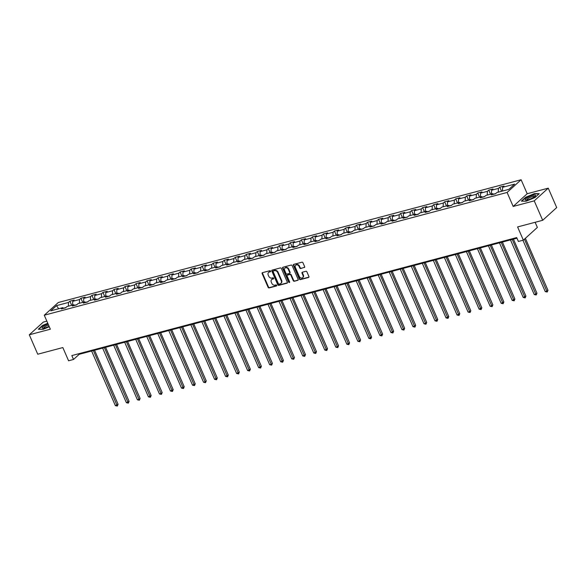 <?xml version="1.0" encoding="UTF-8"?>
<svg xmlns="http://www.w3.org/2000/svg" width="586" height="586" viewBox="0 0 586 586"><rect width="100%" height="100%" fill="white"/><g stroke="black" fill="none" stroke-linecap="round" stroke-linejoin="round"><path stroke-width="0.88" d="M270.586 271.113A0.601 0.483 -132.2 0 0 269.868 270.71L262.499 272.666A0.857 0.689 -132.2 0 0 262.14 273.611L268.11 287.338A0.857 0.689 -132.2 0 0 269.135 287.916L276.504 285.961A0.601 0.483 -132.2 0 0 276.035 284.899L275.083 285.148A2.732 2.212 -132.2 0 1 271.801 283.294L271.303 282.152A2.732 2.212 -132.2 0 1 271.692 279.537A2.732 2.212 -132.2 0 1 272.468 279.126L273.42 278.87A0.601 0.483 -132.2 0 0 272.951 277.801L271.999 278.057A2.732 2.212 -132.2 0 1 268.718 276.204L268.22 275.061A2.732 2.212 -132.2 0 1 268.608 272.446A2.732 2.212 -132.2 0 1 269.384 272.029L270.336 271.779A0.601 0.483 -132.2 0 0 270.586 271.113M304.266 267.582A0.857 0.689 -132.2 0 0 304.632 266.637L302.955 262.784A0.857 0.689 -132.2 0 0 301.929 262.206L293.747 264.374A0.857 0.689 -132.2 0 0 293.381 265.319L299.351 279.053A0.857 0.689 -132.2 0 0 300.376 279.632L308.566 277.464A0.857 0.689 -132.2 0 0 308.925 276.511L306.903 271.86A0.857 0.689 -132.2 0 0 305.877 271.281L302.376 272.212A0.857 0.689 -132.2 0 0 302.01 273.157L303.013 275.464A2.285 1.846 -132.2 0 1 302.698 277.647A2.285 1.846 -132.2 0 1 299.307 276.445L295.373 267.414A2.285 1.846 -132.2 0 1 295.696 265.224A2.285 1.846 -132.2 0 1 299.087 266.425L299.739 267.934A0.857 0.689 -132.2 0 0 300.765 268.513L304.647 267.238A0.857 0.689 -132.2 0 0 304.661 267.238L300.765 268.513M46.851 321.143L43.32 322.08L29.3 334.789L37.746 354.222L62.834 347.564L68.577 360.778L73.521 359.467L71.829 355.577L516.706 237.579L518.398 241.461L523.342 240.15L537.362 227.441L535.121 222.292M534.234 200.859L548.254 188.15L527.195 193.739L513.175 206.448L534.234 200.859L542.68 220.292L517.599 226.943L523.342 240.15M513.175 206.448L507.095 192.457L44.272 315.217L58.292 302.508L521.115 179.748L507.095 192.457M29.3 334.789L50.359 329.207L44.272 315.217M281.383 268.505A0.857 0.689 -132.2 0 0 280.357 267.927L272.175 270.095A0.857 0.689 -132.2 0 0 271.816 271.047L277.786 284.774A0.857 0.689 -132.2 0 0 278.811 285.353L286.994 283.185A0.857 0.689 -132.2 0 0 287.352 282.232L281.383 268.505M282.957 267.238L291.147 265.062A0.857 0.689 -132.2 0 1 292.172 265.641L298.142 279.375A0.857 0.689 -132.2 0 1 297.776 280.32L294.275 281.251A0.857 0.689 -132.2 0 1 293.249 280.672L290.832 275.105A0.857 0.689 -132.2 0 0 289.806 274.526L287.484 275.142A0.857 0.689 -132.2 0 0 287.118 276.087L289.638 281.881A0.601 0.483 -132.2 0 1 288.671 282.144L282.599 268.183A0.857 0.689 -132.2 0 1 282.957 267.238A0.857 0.689 -132.2 0 0 282.979 267.839L282.599 268.183M548.254 188.15L556.7 207.576L542.68 220.292M499.785 187.168L498.4 188.421L491.617 190.223L493.002 188.97L488.761 190.091L487.376 191.344L480.593 193.146L481.978 191.893L477.737 193.014L476.352 194.274L469.569 196.068L470.954 194.816L466.712 195.944L465.335 197.196L458.552 198.991L459.929 197.738L455.696 198.866L454.311 200.119L447.528 201.914L448.905 200.661L444.671 201.789L443.287 203.042L436.504 204.844L437.888 203.584L433.647 204.712L432.263 205.964L425.48 207.766L426.864 206.514L422.623 207.634L421.239 208.887L414.456 210.689L415.84 209.436L411.599 210.557L410.215 211.81L403.432 213.612L404.816 212.359L400.575 213.48L399.198 214.74L392.415 216.534L393.792 215.282L389.558 216.41L388.174 217.662L381.391 219.457L382.768 218.204L378.534 219.332L377.15 220.585L370.367 222.38L371.751 221.127L367.51 222.255L366.125 223.508L359.343 225.31L360.727 224.05L356.486 225.178L355.101 226.43L348.318 228.232L349.703 226.98L345.462 228.1L344.077 229.353L337.294 231.155L338.679 229.902L334.438 231.023L333.06 232.276L326.27 234.078L327.655 232.825L323.421 233.946L322.036 235.206L315.253 237L316.63 235.748L312.397 236.876L311.012 238.128L304.229 239.923L305.614 238.67L301.372 239.799L299.988 241.051L293.205 242.846L294.59 241.593L290.348 242.721L288.964 243.974L282.181 245.776L283.565 244.516L279.324 245.644L277.94 246.896L271.157 248.698L272.541 247.446L268.3 248.567L266.923 249.819L260.133 251.621L261.517 250.369L257.276 251.489L255.899 252.742L249.116 254.544L250.493 253.291L246.259 254.412L244.875 255.672L238.092 257.466L239.476 256.214L235.235 257.342L233.851 258.594L227.068 260.389L228.452 259.137L224.211 260.265L222.827 261.517L216.044 263.319L217.428 262.059L213.187 263.187L211.802 264.44L205.019 266.242L206.404 264.982L202.163 266.11L200.786 267.363L193.995 269.164L195.38 267.912L191.139 269.033L189.761 270.285L182.979 272.087L184.356 270.835L180.122 271.955L178.737 273.208L171.954 275.01L173.339 273.757L169.098 274.878L167.713 276.138L160.93 277.932L162.315 276.68L158.074 277.808L156.689 279.061L149.906 280.855L151.291 279.603L147.049 280.731L145.665 281.983L138.882 283.785L140.266 282.525L136.025 283.653L134.648 284.906L127.858 286.708L129.242 285.455L125.001 286.576L123.624 287.829L116.841 289.63L118.218 288.378L113.984 289.499L112.6 290.751L105.817 292.553L107.201 291.301L102.96 292.421L101.576 293.674L94.793 295.476L96.177 294.223L91.936 295.344L90.552 296.604L83.769 298.399L85.153 297.146L80.912 298.274L79.528 299.527L72.745 301.321L74.129 300.069L69.888 301.197L68.503 302.449L56.498 305.636L50.733 310.858L62.746 307.672L61.369 308.925L65.603 307.796L66.987 306.544L73.77 304.749L72.386 306.002L76.627 304.874L78.011 303.621L84.794 301.819L83.41 303.079L87.651 301.951L89.035 300.699L95.818 298.897L94.434 300.149L98.675 299.028L100.059 297.776L106.842 295.974L105.458 297.227L109.699 296.106L111.076 294.853L117.859 293.051L116.482 294.304L120.716 293.183L122.1 291.923L128.883 290.129L127.506 291.381L131.74 290.253L133.125 289.001L139.907 287.206L138.523 288.459L142.764 287.33L144.149 286.078L150.932 284.283L149.547 285.536L153.788 284.408L155.173 283.155L161.956 281.353L160.571 282.613L164.812 281.485L166.197 280.233L172.98 278.431L171.595 279.683L175.837 278.562L177.214 277.31L183.997 275.508L182.62 276.76L186.853 275.64L188.238 274.387L195.021 272.585L193.644 273.838L197.878 272.717L199.262 271.457L206.045 269.663L204.66 270.915L208.902 269.787L210.286 268.535L217.069 266.74L215.685 267.992L219.926 266.864L221.31 265.612L228.093 263.817L226.709 265.07L230.95 263.942L232.334 262.689L239.117 260.887L237.733 262.147L241.974 261.019L243.351 259.766L250.141 257.965L248.757 259.217L252.998 258.096L254.375 256.844L261.158 255.042L259.781 256.294L264.015 255.174L265.399 253.921L272.182 252.119L270.798 253.372L275.039 252.251L276.424 250.991L283.206 249.197L281.822 250.449L286.063 249.321L287.448 248.068L294.231 246.274L292.846 247.526L297.087 246.398L298.472 245.146L305.255 243.351L303.87 244.604L308.111 243.476L309.489 242.223L316.279 240.421L314.894 241.681L319.136 240.553L320.513 239.3L327.296 237.498L325.919 238.751L330.152 237.63L331.537 236.378L338.32 234.576L336.935 235.828L341.177 234.708L342.561 233.455L349.344 231.653L347.959 232.906L352.201 231.785L353.585 230.525L360.368 228.73L358.984 229.983L363.225 228.855L364.609 227.602L371.392 225.808L370.008 227.06L374.249 225.932L375.626 224.68L382.416 222.878L381.032 224.138L385.273 223.01L386.65 221.757L393.433 219.955L392.056 221.208L396.29 220.087L397.674 218.834L404.457 217.032L403.073 218.285L407.314 217.164L408.698 215.912L415.481 214.11L414.097 215.362L418.338 214.242L419.723 212.989L426.505 211.187L425.121 212.44L429.362 211.319L430.747 210.059L437.53 208.264L436.145 209.517L440.386 208.389L441.771 207.136L448.554 205.342L447.169 206.594L451.41 205.466L452.788 204.214L459.57 202.412L458.193 203.672L462.427 202.544L463.812 201.291L470.595 199.489L469.21 200.742L473.451 199.621L474.836 198.368L481.619 196.566L480.234 197.819L484.476 196.698L485.86 195.446L492.643 193.644L491.258 194.896L495.5 193.776L496.884 192.523L508.897 189.337L514.655 184.114L502.642 187.3L504.026 186.048L499.785 187.168L501.572 191.278M495.719 193.57L493.5 194.164M498.261 192.149L498.4 188.421M491.478 193.951L491.617 190.223M492.643 193.644L493.661 194.259M484.695 196.493L482.476 197.086M487.244 195.079L487.376 191.344M480.461 196.874L480.593 193.146M481.619 196.566L482.637 197.182M473.671 199.423L471.452 200.009M476.22 198.002L476.352 194.274M469.437 199.797L469.569 196.068M470.595 199.489L471.613 200.104M462.654 202.346L460.428 202.932M465.196 200.925L465.335 197.196M458.413 202.719L458.552 198.991M459.57 202.412L460.596 203.034M451.63 205.268L449.403 205.854M454.172 203.847L454.311 200.119M447.389 205.649L447.528 201.914M448.554 205.342L449.572 205.957M440.606 208.191L438.387 208.777M443.148 206.77L443.287 203.042M436.365 208.572L436.504 204.844M437.53 208.264L438.548 208.88M429.582 211.114L427.362 211.707M432.124 209.693L432.263 205.964M425.341 211.495L425.48 207.766M426.505 211.187L427.524 211.802M418.558 214.036L416.338 214.63M421.107 212.615L421.239 208.887M414.324 214.417L414.456 210.689M415.481 214.11L416.5 214.725M407.534 216.959L405.314 217.553M410.083 215.545L410.215 211.81M403.3 217.34L403.432 213.612M404.457 217.032L405.475 217.648M396.517 219.889L394.29 220.475M399.059 218.468L399.198 214.74M392.276 220.263L392.415 216.534M393.433 219.955L394.459 220.578M385.493 222.812L383.266 223.398M388.035 221.391L388.174 217.662M381.252 223.193L381.391 219.457M382.416 222.878L383.434 223.5M374.469 225.735L372.249 226.321M377.01 224.313L377.15 220.585M370.227 226.115L370.367 222.38M371.392 225.808L372.41 226.423M363.445 228.657L361.225 229.243M365.986 227.236L366.125 223.508M359.203 229.038L359.343 225.31M360.368 228.73L361.386 229.346M352.42 231.58L350.201 232.173M354.97 230.159L355.101 226.43M348.187 231.961L348.318 228.232M349.344 231.653L350.362 232.268M341.396 234.503L339.177 235.096M343.945 233.082L344.077 229.353M337.162 234.883L337.294 231.155M338.32 234.576L339.338 235.191M330.379 237.425L328.153 238.019M332.921 236.012L333.06 232.276M326.138 237.806L326.27 234.078M327.296 237.498L328.321 238.114M319.355 240.355L317.129 240.941M321.897 238.934L322.036 235.206M315.114 240.729L315.253 237M316.279 240.421L317.297 241.044M308.331 243.278L306.112 243.864M310.873 241.857L311.012 238.128M304.09 243.659L304.229 239.923M305.255 243.351L306.273 243.966M297.307 246.201L295.088 246.787M299.849 244.78L299.988 241.051M293.066 246.581L293.205 242.846M294.231 246.274L295.249 246.889M286.283 249.123L284.064 249.717M288.832 247.702L288.964 243.974M282.049 249.504L282.181 245.776M283.206 249.197L284.225 249.812M275.259 252.046L273.039 252.639M277.808 250.625L277.94 246.896M271.025 252.427L271.157 248.698M272.182 252.119L273.201 252.734M264.242 254.969L262.015 255.562M266.784 253.548L266.923 249.819M260.001 255.35L260.133 251.621M261.158 255.042L262.184 255.657M253.218 257.899L250.991 258.485M255.76 256.478L255.899 252.742M248.977 258.272L249.116 254.544M250.141 257.965L251.16 258.58M242.194 260.821L239.974 261.407M244.736 259.4L244.875 255.672M237.953 261.195L238.092 257.466M239.117 260.887L240.135 261.51M231.17 263.744L228.95 264.33M233.711 262.323L233.851 258.594M226.929 264.125L227.068 260.389M228.093 263.817L229.111 264.433M220.146 266.667L217.926 267.253M222.695 265.246L222.827 261.517M215.912 267.048L216.044 263.319M217.069 266.74L218.087 267.355M209.121 269.589L206.902 270.183M211.671 268.168L211.802 264.44M204.888 269.97L205.019 266.242M206.045 269.663L207.063 270.278M198.105 272.512L195.878 273.105M200.646 271.091L200.786 267.363M193.863 272.893L193.995 269.164M195.021 272.585L196.039 273.201M187.081 275.435L184.854 276.028M189.622 274.021L189.761 270.285M182.839 275.816L182.979 272.087M183.997 275.508L185.022 276.123M176.056 278.365L173.837 278.951M178.598 276.944L178.737 273.208M171.815 278.738L171.954 275.01M172.98 278.431L173.998 279.046M165.032 281.287L162.813 281.873M167.574 279.866L167.713 276.138M160.791 281.661L160.93 277.932M161.956 281.353L162.974 281.976M154.008 284.21L151.789 284.796M156.557 282.789L156.689 279.061M149.774 284.591L149.906 280.855M150.932 284.283L151.95 284.899M142.984 287.133L140.765 287.719M145.533 285.712L145.665 281.983M138.75 287.514L138.882 283.785M139.907 287.206L140.926 287.821M131.96 290.055L129.74 290.649M134.509 288.634L134.648 284.906M127.726 290.436L127.858 286.708M128.883 290.129L129.902 290.744M120.943 292.978L118.716 293.571M123.485 291.557L123.624 287.829M116.702 293.359L116.841 289.63M117.859 293.051L118.885 293.667M109.919 295.901L107.699 296.494M112.461 294.487L112.6 290.751M105.678 296.282L105.817 292.553M106.842 295.974L107.861 296.589M98.895 298.831L96.675 299.417M101.437 297.41L101.576 293.674M94.654 299.204L94.793 295.476M95.818 298.897L96.837 299.512M87.871 301.753L85.651 302.339M90.42 300.332L90.552 296.604M83.63 302.127L83.769 298.399M84.794 301.819L85.812 302.442M76.847 304.676L74.627 305.262M79.396 303.255L79.528 299.527M72.613 305.057L72.745 301.321M73.77 304.749L74.788 305.365M65.822 307.599L63.603 308.185M68.372 306.178L68.503 302.449M58.71 308.741L56.498 305.636M62.746 307.672L63.764 308.287M527.195 193.739L521.115 179.748M73.521 359.467L79.205 354.31L516.977 238.194M502.502 191.029L502.642 187.3M78.934 353.695L79.205 354.31M71.675 305.299L69.888 301.197M82.699 302.376L80.912 298.274M93.723 299.453L91.936 295.344M104.748 296.531L102.96 292.421M115.764 293.608L113.984 289.499M126.788 290.685L125.001 286.576M137.813 287.763L136.025 283.653M148.837 284.833L147.049 280.731M159.861 281.91L158.074 277.808M170.885 278.987L169.098 274.878M181.902 276.065L180.122 271.955M192.926 273.142L191.139 269.033M203.95 270.219L202.163 266.11M214.974 267.297L213.187 263.187M225.998 264.367L224.211 260.265M237.022 261.444L235.235 257.342M248.039 258.521L246.259 254.412M259.063 255.599L257.276 251.489M270.087 252.676L268.3 248.567M281.112 249.753L279.324 245.644M292.136 246.831L290.348 242.721M303.16 243.901L301.372 239.799M314.177 240.978L312.397 236.876M325.201 238.055L323.421 233.946M336.225 235.133L334.438 231.023M347.249 232.21L345.462 228.1M358.273 229.287L356.486 225.178M369.297 226.364L367.51 222.255M380.314 223.434L378.534 219.332M391.338 220.512L389.558 216.41M402.362 217.589L400.575 213.48M413.386 214.666L411.599 210.557M424.411 211.744L422.623 207.634M435.435 208.821L433.647 204.712M446.451 205.891L444.671 201.789M457.476 202.968L455.696 198.866M468.5 200.046L466.712 195.944M479.524 197.123L477.737 193.014M490.548 194.2L488.761 190.091M47.766 323.252L42.551 325.428L38.332 329.251L43.042 329.361L49.29 326.754M539.223 193.688L534.513 193.585L525.583 197.306L521.364 201.137L526.067 201.24L534.996 197.519L539.223 193.688M270.629 271.457L269.758 271.684A2.732 2.212 -132.2 0 0 268.989 272.102A2.732 2.212 -132.2 0 0 268.806 272.285M271.889 279.383A2.732 2.212 -132.2 0 1 272.072 279.192A2.732 2.212 -132.2 0 1 272.842 278.782L273.713 278.548M262.491 272.666A0.857 0.689 -132.2 0 0 262.521 273.266L268.491 286.994A0.857 0.689 -132.2 0 0 269.516 287.572L276.797 285.646M272.168 270.102A0.857 0.689 -132.2 0 0 272.19 270.703L278.16 284.43A0.857 0.689 -132.2 0 0 279.185 285.008L287.374 282.84A0.857 0.689 -132.2 0 0 287.382 282.833M273.406 270.959A0.601 0.483 -132.2 0 0 273.149 271.626L278.387 283.675A0.601 0.483 -132.2 0 0 279.104 284.085L280.115 283.814A2.732 2.212 -132.2 0 0 280.884 283.397A2.732 2.212 -132.2 0 0 281.273 280.789L277.691 272.549A2.732 2.212 -132.2 0 0 274.409 270.695L273.406 270.959L273.779 270.622A0.601 0.483 -132.2 0 0 273.508 270.871M281.068 283.214A2.732 2.212 -132.2 0 0 281.265 283.053A2.732 2.212 -132.2 0 0 281.654 280.445L281.273 280.789M273.779 270.622L274.79 270.351A2.732 2.212 -132.2 0 1 278.072 272.204L281.654 280.445M297.776 280.32L298.157 279.976A0.857 0.689 -132.2 0 0 298.171 279.976L294.275 281.251M287.243 275.274L287.616 274.929A0.857 0.689 -132.2 0 1 287.858 274.797L290.18 274.182A0.857 0.689 -132.2 0 1 291.205 274.761L293.63 280.328A0.857 0.689 -132.2 0 0 294.655 280.906M282.979 267.839L289.045 281.8A0.601 0.483 -132.2 0 0 289.682 282.218M288.319 269.326A2.285 1.846 -132.2 0 0 284.928 268.124A2.285 1.846 -132.2 0 0 284.606 270.307L285.99 273.494A0.857 0.689 -132.2 0 0 287.015 274.072L289.338 273.457A0.857 0.689 -132.2 0 0 289.704 272.512L288.319 269.326L288.693 268.981A2.285 1.846 -132.2 0 0 285.309 267.78A2.285 1.846 -132.2 0 0 285.133 267.97M289.579 273.325L289.96 272.981A0.857 0.689 -132.2 0 0 290.077 272.168L289.704 272.512M288.693 268.981L290.077 272.168M295.901 265.07A2.285 1.846 -132.2 0 1 296.077 264.879A2.285 1.846 -132.2 0 1 299.468 266.081L300.12 267.59A0.857 0.689 -132.2 0 0 301.145 268.168M302.867 277.464A2.285 1.846 -132.2 0 0 303.072 277.303A2.285 1.846 -132.2 0 0 303.394 275.12L303.013 275.464M302.361 272.212A0.857 0.689 -132.2 0 0 302.391 272.812L303.394 275.12M293.733 264.381A0.857 0.689 -132.2 0 0 293.762 264.982L299.732 278.709A0.857 0.689 -132.2 0 0 300.757 279.288L308.939 277.119A0.857 0.689 -132.2 0 0 308.954 277.112M91.614 351.021L115.361 405.637L118.079 404.311L94.566 350.238M118.079 404.311L117.325 406.061L93.379 350.553M117.325 406.061L115.361 405.637M48.089 323.999A5.655 1.282 -23.5 0 0 44.58 325.626A5.655 1.282 -23.5 0 0 42.793 328.226A5.655 1.282 -23.5 0 0 49.085 326.277M48.528 325.003A4.285 0.974 -23.5 0 0 45.554 326.351A4.285 0.974 -23.5 0 0 43.708 328.101A4.285 0.974 -23.5 0 0 43.745 328.16M38.713 329.266L42.771 325.582L47.862 323.465M532.821 195.336A5.655 1.282 -23.5 0 0 526.638 198.112A5.655 1.282 -23.5 0 0 525.818 200.104A5.655 1.282 -23.5 0 0 527.898 199.797A5.655 1.282 -23.5 0 0 535.311 195.98A5.655 1.282 -23.5 0 0 532.821 195.336M534.608 196.632A4.285 0.974 -23.5 0 0 534.593 196.566A4.285 0.974 -23.5 0 0 532.535 196.588A4.285 0.974 -23.5 0 0 528.477 198.295A4.285 0.974 -23.5 0 0 526.741 199.98A4.285 0.974 -23.5 0 0 526.777 200.038M521.745 201.145L525.796 197.467L534.447 193.856L538.922 193.959M102.638 348.099L126.386 402.714L129.096 401.388L105.59 347.315M129.096 401.388L128.341 403.139L104.403 347.63M128.341 403.139L126.386 402.714M113.662 345.176L137.41 399.791L139.175 399.322L140.12 398.465L116.607 344.392M140.12 398.465L139.365 400.216L115.427 344.707M139.365 400.216L137.41 399.791M124.679 342.246L148.434 396.868L151.144 395.543L127.631 341.47M151.144 395.543L150.39 397.293L126.451 341.777M150.39 397.293L148.434 396.868M135.703 339.323L159.451 393.946L161.223 393.477L162.168 392.613L138.655 338.54M162.168 392.613L161.414 394.371L137.468 338.855M161.414 394.371L159.451 393.946M146.727 336.401L170.475 391.023L173.192 389.69L149.679 335.617M173.192 389.69L172.438 391.448L148.492 335.932M172.438 391.448L170.475 391.023M157.751 333.478L181.499 388.093L184.216 386.767L160.703 332.694M184.216 386.767L183.462 388.518L159.517 333.009M183.462 388.518L181.499 388.093M168.775 330.555L192.523 385.17L195.233 383.845L171.727 329.772M195.233 383.845L194.479 385.595L170.541 330.086M194.479 385.595L192.523 385.17M179.799 327.633L203.547 382.248L205.312 381.779L206.257 380.922L182.744 326.849M206.257 380.922L205.503 382.673L181.565 327.164M205.503 382.673L203.547 382.248M190.816 324.71L214.571 379.325L217.281 377.999L193.768 323.926M217.281 377.999L216.527 379.75L192.589 324.241M216.527 379.75L214.571 379.325M201.84 321.78L225.588 376.402L228.306 375.077L204.792 321.003M228.306 375.077L227.551 376.827L203.606 321.311M227.551 376.827L225.588 376.402M212.865 318.857L236.612 373.48L239.33 372.147L215.816 318.073M239.33 372.147L238.575 373.905L214.63 318.388M238.575 373.905L236.612 373.48M223.889 315.935L247.636 370.557L250.354 369.224L226.841 315.151M250.354 369.224L249.599 370.975L225.654 315.466M249.599 370.975L247.636 370.557M234.913 313.012L258.66 367.627L261.371 366.301L237.865 312.228M261.371 366.301L260.616 368.052L236.678 312.543M260.616 368.052L258.66 367.627M245.937 310.089L269.685 364.704L271.45 364.236L272.395 363.379L248.882 309.305M272.395 363.379L271.64 365.129L247.702 309.62M271.64 365.129L269.685 364.704M256.954 307.167L280.709 361.782L283.419 360.456L259.906 306.383M283.419 360.456L282.664 362.207L258.726 306.698M282.664 362.207L280.709 361.782M267.978 304.244L291.725 358.859L293.498 358.39L294.443 357.533L270.93 303.46M294.443 357.533L293.689 359.284L269.743 303.775M293.689 359.284L291.725 358.859M279.002 301.314L302.75 355.936L305.467 354.611L281.954 300.537M305.467 354.611L304.713 356.361L280.767 300.845M304.713 356.361L302.75 355.936M290.026 298.391L313.774 353.014L316.491 351.681L292.978 297.607M316.491 351.681L315.737 353.439L291.791 297.922M315.737 353.439L313.774 353.014M301.05 295.469L324.798 350.091L327.508 348.758L304.002 294.685M327.508 348.758L326.761 350.509L302.815 295M326.761 350.509L324.798 350.091M312.074 292.546L335.822 347.161L337.587 346.692L338.532 345.835L315.019 291.762M338.532 345.835L337.778 347.586L313.84 292.077M337.778 347.586L335.822 347.161M323.091 289.623L346.846 344.238L349.556 342.913L326.043 288.839M349.556 342.913L348.802 344.663L324.864 289.154M348.802 344.663L346.846 344.238M334.115 286.7L357.863 341.316L359.636 340.847L360.58 339.99L337.067 285.917M360.58 339.99L359.826 341.741L335.881 286.232M359.826 341.741L357.863 341.316M345.139 283.778L368.887 338.393L371.605 337.067L348.091 282.994M371.605 337.067L370.85 338.818L346.905 283.309M370.85 338.818L368.887 338.393M356.163 280.848L379.911 335.47L382.629 334.145L359.115 280.071M382.629 334.145L381.874 335.895L357.929 280.379M381.874 335.895L379.911 335.47M367.188 277.925L390.935 332.548L393.646 331.215L370.14 277.141M393.646 331.215L392.898 332.973L368.953 277.456M392.898 332.973L390.935 332.548M378.212 275.002L401.959 329.618L403.725 329.156L404.67 328.292L381.156 274.219M404.67 328.292L403.915 330.043L379.977 274.534M403.915 330.043L401.959 329.618M389.229 272.08L412.983 326.695L415.694 325.369L392.18 271.296M415.694 325.369L414.939 327.12L391.001 271.611M414.939 327.12L412.983 326.695M400.253 269.157L424 323.772L425.773 323.304L426.718 322.447L403.205 268.373M426.718 322.447L425.963 324.197L402.018 268.688M425.963 324.197L424 323.772M411.277 266.234L435.024 320.85L437.742 319.524L414.229 265.451M437.742 319.524L436.988 321.275L413.042 265.766M436.988 321.275L435.024 320.85M422.301 263.304L446.049 317.927L448.766 316.601L425.253 262.528M448.766 316.601L448.012 318.352L424.066 262.843M448.012 318.352L446.049 317.927M433.325 260.382L457.073 315.004L459.783 313.678L436.277 259.598M459.783 313.678L459.036 315.429L435.09 259.913M459.036 315.429L457.073 315.004M444.349 257.459L468.097 312.082L469.862 311.613L470.807 310.748L447.294 256.675M470.807 310.748L470.053 312.506L446.114 256.99M470.053 312.506L468.097 312.082M455.366 254.536L479.121 309.152L481.831 307.826L458.318 253.753M481.831 307.826L481.077 309.576L457.139 254.068M481.077 309.576L479.121 309.152M466.39 251.614L490.138 306.229L491.91 305.76L492.855 304.903L469.342 250.83M492.855 304.903L492.101 306.654L468.155 251.145M492.101 306.654L490.138 306.229M477.414 248.691L501.162 303.306L503.879 301.98L480.366 247.907M503.879 301.98L503.125 303.731L479.18 248.222M503.125 303.731L501.162 303.306M488.438 245.768L512.186 300.384L514.904 299.058L491.39 244.985M514.904 299.058L514.149 300.808L490.204 245.3M514.149 300.808L512.186 300.384M499.462 242.838L523.21 297.461L525.92 296.135L502.414 242.062M525.92 296.135L525.173 297.886L501.228 242.37M525.173 297.886L523.21 297.461M510.487 239.916L534.234 294.538L536 294.069L536.944 293.212L513.431 239.132M536.944 293.212L536.19 294.963L512.252 239.447M536.19 294.963L534.234 294.538M522.932 240.26L545.258 291.616L547.024 291.147L547.969 290.282L525.371 238.312M547.969 290.282L547.214 292.04L524.426 239.169M547.214 292.04L545.258 291.616M269.758 271.684L269.384 272.029M272.842 278.782L272.468 279.126M269.516 287.572L269.135 287.916M268.491 286.994L268.11 287.338M262.521 273.266L262.14 273.611M287.374 282.84L286.994 283.185M279.185 285.008L278.811 285.353M278.16 284.43L277.786 284.774M272.19 270.703L271.816 271.047M278.072 272.204L277.691 272.549M274.79 270.351L274.409 270.695M293.63 280.328L293.249 280.672M291.205 274.761L290.832 275.105M290.18 274.182L289.806 274.526M287.858 274.797L287.484 275.142M289.045 281.8L288.671 282.144M300.12 267.59L299.739 267.934M299.468 266.081L299.087 266.425M302.391 272.812L302.01 273.157M308.939 277.119L308.566 277.464M300.757 279.288L300.376 279.632M299.732 278.709L299.351 279.053M293.762 264.982L293.381 265.319M268.989 272.102L268.608 272.446M272.072 279.192L271.692 279.537M273.611 270.71L273.237 271.054M281.265 283.053L280.884 283.397M285.309 267.78L284.928 268.124M296.077 264.879L295.696 265.224M303.072 277.303L302.698 277.647"/></g></svg>
